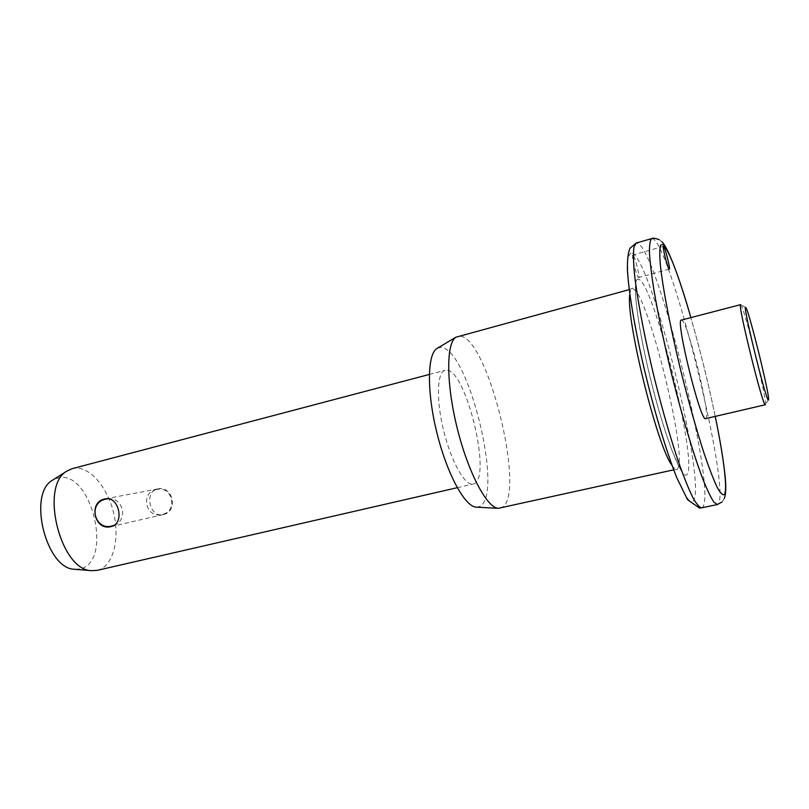 <?xml version="1.0" encoding="UTF-8"?>
<svg xmlns="http://www.w3.org/2000/svg" width="809" height="809" viewBox="0 0 809 809"><rect width="100%" height="100%" fill="white"/><g stroke="black" fill="none" stroke-linecap="round" stroke-linejoin="round"><path stroke-width="0.61" stroke-dasharray="4.04 3.03" d="M632.992 255.037L632.82 255.007C631.121 254.865 636.744 277.204 638.483 277.507L638.625 277.527C640.283 277.608 634.792 255.654 632.992 255.037M740.781 304.7L740.882 304.801C744.361 307.713 767.104 399.909 765.476 404.449L765.435 404.611M163.378 514.554C178.506 511.591 173.045 485.349 157.937 488.909L157.34 489.041C143.83 491.832 149.938 518.215 163.216 514.585L163.378 514.554M705.681 418.627L705.761 418.597C711.394 417.666 687.589 320.506 681.643 320.101L681.35 320.091M500.184 508.194L501.287 507.819C527.195 498.132 488.019 336.362 459.805 336.17L457.661 336.372M476.572 507.182L479.07 506.697C504.897 497.899 468.33 346.667 440.652 347.466L437.497 348.143M97.353 570.325L98.111 570.123C113.23 565.804 119.965 539.32 113.715 513.311C107.678 487.261 89.708 466.085 74.115 468.269L72.102 468.684M473.578 483.924C492.681 479.171 465.812 367.994 446.123 370.148L445.021 370.31C436.971 372.079 436.041 400.172 443.767 431.146C451.392 462.161 465.266 486.401 473.174 484.045L473.578 483.924M75.257 569.324L80.495 568.798C113.169 561.385 91.852 471.06 59.037 477.654L53.323 479.697M715.227 416.402C708.32 383.173 700.2 350.246 690.866 317.613C700.22 350.236 708.34 383.173 715.247 416.402M651.72 238.604L653.591 239.171C672.855 252.802 730.476 487.969 718.362 503.805L717.391 504.543M632.527 253.166C652.994 264.128 707.501 486.856 693.131 501.155L689.673 500.953C686.578 497.697 682.766 491.053 678.245 480.991C668.74 458.238 656.746 419.669 646.512 378.258C638.938 346.485 633.417 318.554 629.968 294.466C628.219 280.207 627.46 269.084 627.693 261.105C628.472 255.098 630.08 252.448 632.527 253.166M701.636 507.84L702.738 507.071C716.703 490.932 659.325 256.554 638.301 243.519L636.228 243.013M629.847 294.274C630.211 290.997 630.949 289.187 632.072 288.853L633.174 288.944C648.09 293.232 689.349 461.979 677.143 468.937L676.617 469.19C675.454 469.483 673.937 468.229 672.057 465.428M638.938 279.388C631.516 274.767 636.187 320.556 650.244 377.955C664.219 435.363 681.754 480.425 686.689 474.772C698.956 466.5 654.572 285.081 638.938 279.388M663.461 246.371L632.82 255.007M745.827 307.592L740.882 304.801M768.55 399.686L765.476 404.449M722.053 501.954L724.247 498.536M661.802 241.76L659.143 239.616M673.685 469.837L680.43 469.331L671.925 450.3C660.902 419.81 654.582 395.925 647.271 365.152C640.708 336.099 636.531 310.231 635.682 295.841L635.409 287.053L629.24 289.622M157.937 488.909L105.089 498.89M457.247 487.696L473.174 484.045M429.316 374.446L445.021 370.31M163.216 514.585L110.884 526.619M669.265 269.104L638.625 277.527M156.804 489.435L156.026 489.607C139.866 493.015 146.014 518.802 161.972 514.534C178.132 511.521 172.823 485.774 156.804 489.435M113.867 525.405C128.449 520.45 123.464 497.272 108.143 498.789"/><path stroke-width="1.21" d="M669.144 269.073C667.728 268.679 662.086 246.148 663.461 246.371L663.602 246.421C665.089 247.139 670.621 269.266 669.265 269.104L669.144 269.073M768.449 399.929L768.55 399.686C769.946 395.722 748.821 310.13 745.827 307.592L745.736 307.501C741.691 301.909 766.892 404.429 768.449 399.929M765.435 404.611L765.324 404.743C763.342 408.889 737.039 302.313 740.619 304.649L740.781 304.7M104.462 499.032L105.089 498.89C118.953 495.523 125.193 523.888 110.975 526.598L110.803 526.639C94.582 530.987 88.09 502.379 104.462 499.032M53.323 479.697L52.484 480.233C27.364 493.854 46.103 569.212 74.62 569.273L75.257 569.324M429.316 374.446L72.102 468.684L66.935 471.071C39.328 485.906 60.412 570.719 91.69 570.669L97.353 570.325L457.247 487.696M437.497 348.143L436.799 348.568C427.223 354.443 426.748 392.052 436.931 432.926C447.003 473.821 464.902 506.636 476.056 507.152L476.572 507.182M629.24 289.622L455.882 337.222C446.143 343.168 446.133 383.628 457.156 427.951C468.087 472.314 486.907 507.84 498.223 508.325L673.685 469.837M740.619 304.649L681.35 320.091C674.949 318.554 700.827 423.37 705.681 418.627L765.324 404.743M661.802 241.76C667.799 246.705 679.732 278.357 690.886 317.613C678.802 276.011 669.559 251.65 663.137 244.53L660.559 245.087C659.588 248.575 659.547 255.472 660.427 265.767C662.965 288.995 670.459 328.029 680.591 369.824C688.58 401.881 696.488 429.983 704.336 454.132C709.22 468.381 713.487 479.444 717.158 487.291C720.384 493.126 722.781 495.543 724.358 494.552C727.797 489.779 723.661 457.206 715.227 416.402M672.057 465.428C657.323 447.043 625.347 317.401 629.847 294.274M636.228 243.013L633.983 246.937C633.214 252.489 633.336 261.125 634.357 272.845C637.138 298.622 644.621 338.132 654.714 379.421C662.652 410.952 670.691 438.751 678.812 462.819C683.929 477.219 688.55 488.687 692.666 497.232C696.397 503.936 699.391 507.476 701.636 507.84L717.391 504.543L713.942 502.207C710.919 497.707 707.228 490.042 702.879 479.221C693.738 455.143 682.179 416.615 671.854 375.194C664.149 343.431 658.152 314.913 653.854 289.642C651.488 274.393 650.021 261.985 649.445 252.398C649.384 244.631 650.143 240.03 651.72 238.604L636.228 243.013L629.948 248.323C628.027 252.833 627.197 260.225 627.46 270.509C628.815 293.111 635.116 329.89 644.581 370.441C654.441 411.397 665.706 449.501 676.526 477.168L687.559 499.699L699.482 508.052L701.636 507.84M724.247 498.536C726.077 494.168 726.27 485.744 724.803 473.265C723.094 457.955 719.899 439.004 715.247 416.402M74.62 569.273L91.69 570.669M52.484 480.233L66.935 471.071M476.056 507.152L498.223 508.325M436.799 348.568L455.882 337.222M722.053 501.954L717.391 504.543M659.143 239.616C654.805 238.139 652.327 237.806 651.72 238.604M108.143 498.789L105.362 499.214C87.837 502.935 94.481 530.674 111.784 526.042L113.867 525.405"/></g></svg>
